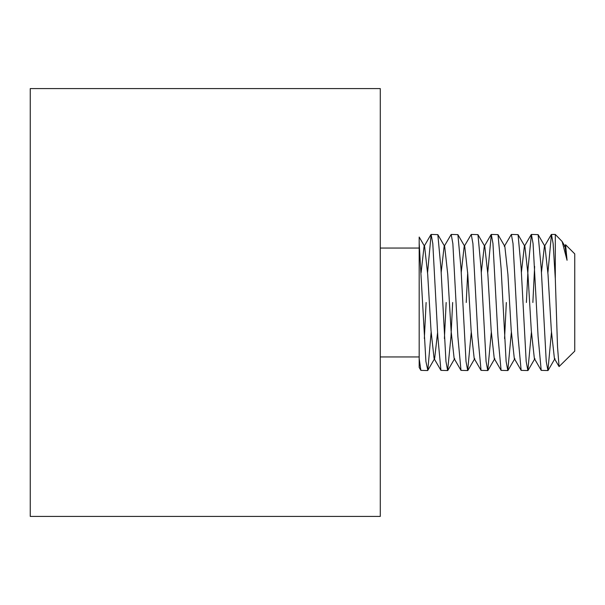 <?xml version="1.0" encoding="UTF-8"?>
<svg xmlns="http://www.w3.org/2000/svg" width="605" height="605" viewBox="0 0 605 605"><rect width="100%" height="100%" fill="white"/><g stroke="black" fill="none" stroke-linecap="round" stroke-linejoin="round"><path stroke-width="0.91" d="M431.131 332.364L427.811 370.366L425.912 361.442L419.182 243.029L419.182 358.682L420.876 370.366L427.584 370.562M424.347 338.55L426.117 302.5M551.457 332.364L547.911 370.562L546.239 361.442L541.225 268.469L538.11 234.634L531.402 234.438L533.073 243.558L538.087 336.531L541.203 370.366L547.911 370.562M531.402 332.364L527.855 370.562L526.184 361.442L521.17 268.469L518.054 234.634L511.346 234.438L513.017 243.558L518.031 336.531L521.147 370.366L527.855 370.562M511.346 332.364L507.799 370.562L506.128 361.442L501.114 268.469L497.998 234.634L491.29 234.438L492.962 243.558L497.976 336.531L501.091 370.366L507.799 370.562M504.562 338.55L506.332 302.5M491.298 332.364L487.751 370.562L486.08 361.442L481.066 268.469L477.95 234.634L471.242 234.438L472.913 243.558L477.927 336.531L481.043 370.366L487.751 370.562M471.242 332.364L467.695 370.562L466.024 361.442L461.01 268.469L457.894 234.634L451.186 234.438L452.858 243.558L457.872 336.531L460.987 370.366L467.695 370.562M452.653 302.5L450.982 336.531L447.639 370.562L445.968 361.442L440.954 268.469L437.839 234.634L431.131 234.438L432.802 243.558L437.816 336.531L440.932 370.366L447.639 370.562M444.403 338.55L446.172 302.5M547.911 272.636L551.457 234.438L553.129 243.558L555.307 278.776L555.307 234.438L551.457 234.438M534.639 266.45L532.869 302.5M526.388 302.5L528.059 268.469L531.402 234.438M508.026 370.366L514.863 358.568L514.311 358.568L511.248 330.655L507.905 274.345L504.835 246.432L504.283 246.432L511.346 234.438M487.743 272.636L491.29 234.438M466.228 302.5L467.695 272.636M481.043 370.366L474.207 358.568L471.136 330.655L467.794 274.345L464.731 246.432L464.179 246.432L471.242 234.438M460.987 370.366L454.151 358.568L451.08 330.655L447.745 274.345L444.675 246.432L444.123 246.432L451.186 234.438M427.584 272.636L431.131 234.438M555.307 234.438L562.136 241.493L567.059 260.286L565.569 244.715L574.75 253.881L574.75 351.119L559.065 366.585L557.515 346.733L555.307 278.776M565.569 244.715L564.45 246.432M419.182 243.029L419.182 237.047L424.619 246.432L424.067 246.432L421.11 272.636M567.059 260.286L565.002 246.432L562.136 241.493M548.138 370.366L554.974 358.568L554.422 358.568L551.352 330.655L548.009 274.345L544.946 246.432L544.394 246.432L541.43 272.636M541.203 370.366L534.366 358.568L531.303 330.655L527.961 274.345L524.89 246.432L524.338 246.432L521.374 272.636M487.978 370.366L494.814 358.568L494.255 358.568L491.192 330.655L487.849 274.345L484.786 246.432L484.234 246.432L481.27 272.636M464.179 246.432L461.214 272.636M444.123 246.432L441.158 272.636M437.612 332.364L434.647 358.568L427.811 370.366M440.932 370.366L434.095 358.568L431.032 330.655L427.69 274.345L424.619 246.432M419.182 358.682L419.182 367.432L419.182 358.682M380.288 302.5L380.288 516.413L30.25 516.413L30.25 88.587L380.288 88.587L380.288 302.5M538.11 234.634L544.946 246.432M528.082 370.366L534.918 358.568M518.054 234.634L524.89 246.432M497.998 234.634L504.835 246.432M477.95 234.634L484.786 246.432M467.922 370.366L474.759 358.568M457.894 234.634L464.731 246.432M447.866 370.366L454.703 358.568M437.839 234.634L444.675 246.432M419.182 367.432L420.876 370.366M430.904 234.634L424.067 246.432M491.063 234.634L484.234 246.432M501.091 370.366L494.255 358.568M521.147 370.366L514.311 358.568M531.175 234.634L524.338 246.432M551.231 234.634L544.394 246.432M559.065 366.585L554.422 358.568M419.182 356.95L380.288 356.95M419.182 248.05L380.288 248.05"/></g></svg>
